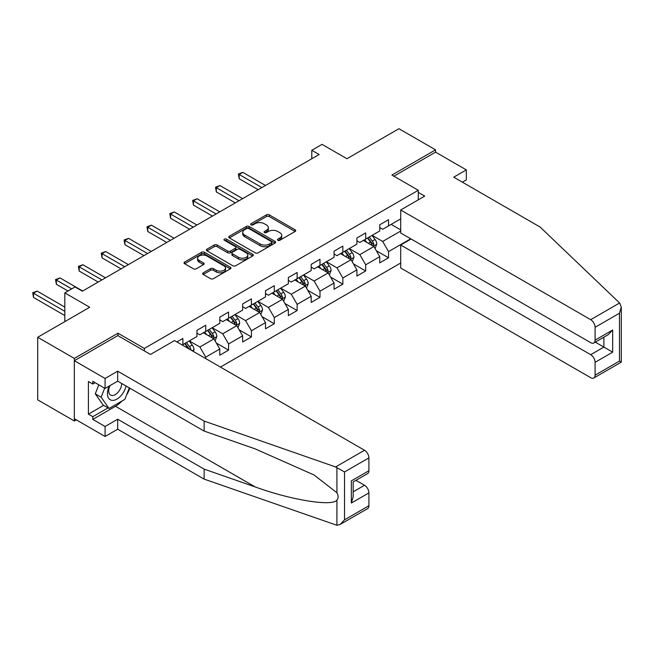 <?xml version="1.0" encoding="UTF-8"?>
<svg xmlns="http://www.w3.org/2000/svg" width="654" height="654" viewBox="0 0 654 654"><rect width="100%" height="100%" fill="white"/><g stroke="black" fill="none" stroke-linecap="round" stroke-linejoin="round"><path stroke-width="0.98" d="M277.844 240.288A1.422 0.826 0 0 0 279.855 240.288L295.134 231.475A2.036 1.177 0 0 0 295.731 230.641A2.036 1.177 0 0 0 295.134 229.807L269.252 214.872A2.036 1.177 0 0 0 266.374 214.872L251.095 223.693A1.422 0.826 0 0 0 250.678 224.273A1.422 0.826 0 0 0 251.095 224.853A1.422 0.826 0 0 0 253.114 224.853L255.085 223.709A6.507 3.76 0 0 1 264.29 223.709L266.448 224.951A6.507 3.76 0 0 1 268.353 227.608A6.507 3.76 0 0 1 266.448 230.265L264.469 231.41A1.422 0.826 0 0 0 264.053 231.99A1.422 0.826 0 0 0 264.469 232.571A1.422 0.826 0 0 0 266.48 232.571L268.459 231.426A6.507 3.76 0 0 1 277.664 231.426L279.822 232.677A6.507 3.76 0 0 1 281.727 235.334A6.507 3.76 0 0 1 279.822 237.991L277.844 239.127A1.422 0.826 0 0 0 277.427 239.707A1.422 0.826 0 0 0 277.844 240.288L277.844 239.127M203.255 272.816A2.036 1.177 0 0 0 202.658 273.642A2.036 1.177 0 0 0 203.255 274.476L210.514 278.661A2.036 1.177 0 0 0 213.392 278.661L230.355 268.868A2.036 1.177 0 0 0 230.952 268.042A2.036 1.177 0 0 0 230.355 267.208L204.473 252.264A2.036 1.177 0 0 0 201.595 252.264L184.632 262.066A2.036 1.177 0 0 0 184.036 262.892A2.036 1.177 0 0 0 184.632 263.726L193.404 268.786A2.036 1.177 0 0 0 196.282 268.786L203.541 264.592A2.036 1.177 0 0 0 204.138 263.766A2.036 1.177 0 0 0 203.541 262.933L199.192 260.423A5.436 3.139 0 0 1 197.598 258.199A5.436 3.139 0 0 1 200.958 255.297A5.436 3.139 0 0 1 206.885 255.984L223.921 265.818A5.436 3.139 0 0 1 225.516 268.042A5.436 3.139 0 0 1 222.156 270.944A5.436 3.139 0 0 1 216.229 270.257L213.392 268.622A2.036 1.177 0 0 0 210.514 268.622L203.255 272.816L203.255 274.476L210.514 270.315L210.514 268.622M462.37 182.164L466.327 179.883L466.327 169.901L435.564 152.145L435.564 149.856L398.948 128.715L346.939 158.742L322.038 144.362L311.786 150.281L319.111 154.507L82.388 291.177L75.063 286.951L64.811 292.869L64.811 321.629M117.982 335.666L117.982 333.213L74.335 358.417L37.711 337.276L89.712 307.249L64.811 292.869M117.982 333.213L144.354 348.435L418.282 190.281L418.282 199.838M435.564 149.856L391.909 175.059L418.282 190.281M255.232 252.845A2.036 1.177 0 0 0 258.109 252.845L275.072 243.051A2.036 1.177 0 0 0 275.669 242.225A2.036 1.177 0 0 0 275.072 241.391L249.19 226.447A2.036 1.177 0 0 0 246.313 226.447L229.35 236.241A2.036 1.177 0 0 0 228.753 237.075A2.036 1.177 0 0 0 229.35 237.909L255.232 252.845M224.96 240.598A1.422 0.826 0 0 1 226.398 240.803L226.398 239.111L252.714 254.3A2.036 1.177 0 0 1 253.311 255.134A2.036 1.177 0 0 1 252.714 255.959L235.751 265.753A2.036 1.177 0 0 1 232.873 265.753L206.991 250.817L206.991 249.149A2.036 1.177 0 0 0 206.394 249.983A2.036 1.177 0 0 0 206.991 250.817M206.991 249.149L214.25 244.964A2.036 1.177 0 0 1 217.128 244.964L227.625 251.022A2.036 1.177 0 0 0 230.502 251.022L235.317 248.242A2.036 1.177 0 0 0 235.914 247.408A2.036 1.177 0 0 0 235.317 246.583L224.387 240.271A1.422 0.826 0 0 1 223.97 239.691A1.422 0.826 0 0 1 224.853 238.931A1.422 0.826 0 0 1 226.398 239.111M74.335 358.417L74.335 421.004L37.711 399.856L37.711 337.276M144.354 350.887L144.354 348.435M220.455 367.082L400.706 263.014M400.706 218.869L388.541 225.892L388.541 219.719L379.753 224.788L379.753 230.968L365.692 239.086L365.692 232.906L356.904 237.982L356.904 244.155L342.843 252.281L342.843 246.1L334.055 251.177L334.055 257.349L319.986 265.467L319.986 259.295L311.198 264.371L311.198 270.543L297.137 278.661L297.137 272.489L288.349 277.566L288.349 283.738L274.288 291.856L274.288 285.684L265.499 290.76L265.499 296.932L251.43 305.05L251.43 298.878L242.642 303.955L242.642 310.127L228.581 318.245L228.581 312.072L219.793 317.141L219.793 323.321L205.732 331.439L205.732 325.267L196.944 330.335L196.944 336.508L182.875 344.633L182.875 338.453L176.874 341.928M410.737 238.784L388.541 251.602L388.541 257.774L379.753 262.851L379.753 256.679L365.692 264.796L365.692 270.969L356.904 276.045L356.904 269.865L342.843 277.991L342.843 284.163L334.055 289.24L334.055 283.059L319.986 291.177L319.986 297.357L311.198 302.426L311.198 296.254L297.137 304.372L297.137 310.552L288.349 315.62L288.349 309.448L274.288 317.566L274.288 323.738L265.499 328.815L265.499 322.643L251.43 330.761L251.43 336.933L242.642 342.009L242.642 335.837L228.581 343.955L228.581 350.127L219.793 355.204L219.793 349.032L205.732 357.149L205.732 358.588M182.875 344.633L182.221 345.01M203.386 332.788L213.932 338.878L199.871 346.996L189.325 340.906M196.944 333.131L199.871 334.823L205.732 331.439M199.871 346.996L205.732 357.149M213.932 338.878L219.793 349.032M226.235 319.593L236.781 325.684L222.72 333.802L212.174 327.719M219.793 319.937L222.72 321.629L228.581 318.245M222.72 333.802L228.581 343.955M236.781 325.684L242.642 335.837M249.092 306.407L259.638 312.489L245.577 320.615L235.023 314.525M242.642 306.742L245.577 308.435L251.43 305.05M245.577 320.615L251.43 330.761M259.638 312.489L265.499 322.643M271.941 293.213L282.487 299.303L268.426 307.421L257.88 301.331M265.499 293.548L268.426 295.24L274.288 291.856M268.426 307.421L274.288 317.566M282.487 299.303L288.349 309.448M294.791 280.018L305.336 286.109L291.275 294.226L280.729 288.136M288.349 280.353L291.275 282.046L297.137 278.661M291.275 294.226L297.137 304.372M305.336 286.109L311.198 296.254M317.648 266.824L328.194 272.914L314.133 281.032L303.579 274.942M311.198 267.159L314.133 268.851L319.986 265.467M314.133 281.032L319.986 291.177M328.194 272.914L334.055 283.059M340.497 253.629L351.043 259.72L336.982 267.838L326.436 261.747M334.055 253.965L336.982 255.657L342.843 252.281M336.982 267.838L342.843 277.991M351.043 259.72L356.904 269.865M363.346 240.435L373.892 246.525L359.831 254.643L349.285 248.553M356.904 240.778L359.831 242.462L365.692 239.086M359.831 254.643L365.692 264.796M373.892 246.525L379.753 256.679M400.706 231.05L382.688 241.449L372.134 235.358M391.182 224.371L400.706 229.865M379.753 227.584L382.688 229.276L388.541 225.892M382.688 241.449L388.541 251.602M74.335 421.004L76.305 419.86M311.786 150.281L311.786 158.742M376.312 250.711L388.541 257.774M353.462 263.905L365.692 270.969M330.605 277.1L342.843 284.163M307.756 290.294L319.986 297.357M284.907 303.489L297.137 310.552M262.05 316.683L274.288 323.738M239.201 329.869L251.43 336.933M216.351 343.064L228.581 350.127M278.408 240.492L279.822 239.683A6.507 3.76 0 0 0 281.727 237.026L281.727 235.334M268.353 227.608L268.353 229.301A6.507 3.76 0 0 1 266.448 231.957L265.042 232.775M295.134 229.807L295.134 231.475L269.252 216.564A2.036 1.177 0 0 0 266.374 216.564L251.667 225.05M275.048 243.067L249.19 228.14A2.036 1.177 0 0 0 246.313 228.14L229.374 237.917M271.475 242.806A1.422 0.826 0 0 0 271.892 242.225A1.422 0.826 0 0 0 271.475 241.637L248.757 228.524A1.422 0.826 0 0 0 246.746 228.524L244.661 229.726A6.507 3.76 0 0 0 242.757 232.383A6.507 3.76 0 0 0 244.661 235.039L260.194 244.007A6.507 3.76 0 0 0 269.391 244.007L271.475 242.806L271.475 244.498A1.422 0.826 0 0 0 271.892 243.909L271.892 242.225M242.757 232.383L242.757 234.075A6.507 3.76 0 0 0 244.661 236.732L244.661 235.039M271.475 244.498L269.391 245.7A6.507 3.76 0 0 1 260.194 245.7L244.661 236.732M207.016 250.825L214.25 246.656L214.25 244.964M235.914 247.408L235.914 249.1A2.036 1.177 0 0 1 235.317 249.934L230.502 252.714A2.036 1.177 0 0 1 227.625 252.714L217.128 246.656A2.036 1.177 0 0 0 214.25 246.656M226.398 240.803L252.689 255.976M238.514 257.308A5.436 3.139 0 0 0 244.441 257.987A5.436 3.139 0 0 0 247.801 255.093A5.436 3.139 0 0 0 246.206 252.869L240.206 249.403A2.036 1.177 0 0 0 237.328 249.403L232.513 252.182A2.036 1.177 0 0 0 231.917 253.016A2.036 1.177 0 0 0 232.513 253.842L238.514 257.308L238.514 259A5.436 3.139 0 0 0 244.441 259.679A5.436 3.139 0 0 0 247.801 256.777L247.801 255.093M231.917 253.016L231.917 254.708A2.036 1.177 0 0 0 232.513 255.534L232.513 253.842M238.514 259L232.513 255.534M225.516 268.042L225.516 269.734A5.436 3.139 0 0 1 222.156 272.628A5.436 3.139 0 0 1 216.229 271.95L213.392 270.315A2.036 1.177 0 0 0 210.514 270.315M197.598 258.199L197.598 259.891A5.436 3.139 0 0 0 199.192 262.115L199.192 260.423M203.517 264.608L199.192 262.115M230.331 268.884L204.473 253.956A2.036 1.177 0 0 0 201.595 253.956L184.657 263.742M375.053 248.528L376.794 244.138A5.494 3.172 -120 0 0 375.044 239.462L372.02 235.432M366.747 242.397L364.695 239.658M265.491 185.466L242.838 172.378L239.176 174.495L239.176 178.722L258.175 189.693M373.05 246.035L373.835 244.375A5.494 3.172 -120 0 0 372.257 241.073L369.24 237.034M367.859 237.827L371.219 242.307A2.796 1.619 60 0 1 371.725 243.157L373.835 244.375M367.483 238.048L370.499 242.086A5.494 3.172 60 0 1 372.077 245.389M239.176 178.722L238.367 174.029L261.837 187.575M238.367 174.029L242.838 172.378M109.283 386.015A13.464 7.774 120 0 0 112.202 400.371A13.464 7.774 120 0 0 126.075 386.007M110.003 385.607A9.221 5.322 120 0 0 110.616 395.081A9.221 5.322 120 0 0 111.965 395.498A9.221 5.322 120 0 0 121.742 383.506M129.32 387.879L124.865 399.349L109.055 408.48L103.193 405.096L95.288 393.847L98.795 384.805M109.055 408.48L101.141 397.231L104.656 388.182M95.288 393.847L101.141 397.231M619.608 302.99L621.3 307.086L619.477 313.209L595.091 327.294A6.213 3.589 -120 0 0 590.693 319.683L619.608 302.99L540.155 227.077L453.729 177.177L466.327 169.901M411.104 238.996L400.706 245.005L400.706 268.009L590.693 377.701A6.213 3.589 -120 0 0 593.799 378.004A6.213 3.589 -120 0 0 595.091 375.159L595.091 362.308A6.213 3.589 -120 0 0 590.693 354.697L603.879 347.086L612.667 352.154L595.091 362.308M400.706 245.005L590.693 354.697M418.282 192.399L424.724 196.118L400.706 209.991L400.706 232.996L590.693 342.688A6.213 3.589 -120 0 0 593.799 342.99A6.213 3.589 -120 0 0 595.091 340.145L595.091 327.294M400.706 209.991L590.693 319.683M435.564 152.145L393.888 176.204M595.295 342.132L603.879 347.086L603.879 337.178M595.091 340.145L612.667 330L608.277 334.635L593.799 342.99M595.091 375.159L619.477 361.082L620.401 361.613M121.955 401.033A23.307 13.456 -60 0 1 115.496 406.281L92.786 419.394L105.09 426.498L117.687 419.222L204.122 469.122L204.122 479.104L336.916 525.285L340.129 524.467L344.527 519.824L368.913 505.746A6.213 3.589 60 0 1 367.63 508.591L340.129 524.467M204.122 469.122L255.199 486.944C291.488 500.13 332.142 506.678 336.916 500.106C338.51 498.103 338.51 495.65 336.916 492.74L314.1 475.008L255.199 448.889L204.122 431.068L117.687 381.168L105.09 388.443L92.786 381.331L92.786 384.045L88.396 381.503L88.396 414.154L92.786 416.688L108.024 407.892M105.09 426.498L105.09 436.48L74.335 418.715L74.335 360.697L117.834 335.584L150.502 354.443L174.528 340.571L364.523 450.263A6.213 3.589 60 0 1 368.913 457.874L368.913 470.733A6.213 3.589 60 0 1 367.63 473.578L353.16 481.933L353.16 496.909L351.337 503.032L351.337 480.878C353.708 482.243 353.708 482.243 351.337 480.878L368.913 470.733M117.687 419.222L117.687 429.204L105.09 436.48M204.122 479.104L117.687 429.204M368.913 457.874L344.527 471.959L335.6 466.956L204.122 421.086L117.687 371.186L105.09 378.462L105.09 388.443M105.09 378.462L74.335 360.697M92.786 419.394L92.786 416.688M117.687 371.186L117.687 381.168M204.122 421.086L204.122 431.068M353.16 491.833L364.523 485.276A6.213 3.589 60 0 1 368.913 492.887L368.913 505.746M364.523 485.276L355.94 480.322M129.893 388.206A23.307 13.456 -60 0 1 126.582 394.934M95.132 382.688L92.786 384.045M88.396 414.154L103.634 405.349M352.204 261.723L353.945 257.333A5.494 3.172 -120 0 0 352.195 252.657L349.171 248.626M343.898 255.591L341.846 252.853M242.642 198.661L219.981 185.572L216.319 187.69L216.319 191.916L235.317 202.887M350.192 259.229L350.977 257.57A5.494 3.172 -120 0 0 349.408 254.267L346.383 250.229M345.01 251.022L348.361 255.501A2.796 1.619 60 0 1 348.868 256.352L350.977 257.57M344.625 251.242L347.65 255.281A5.494 3.172 60 0 1 349.22 258.583M216.319 191.916L215.518 187.224L238.98 200.77M215.518 187.224L219.981 185.572M329.346 274.917L331.096 270.527A5.494 3.172 -120 0 0 329.338 265.851L326.313 261.821M321.049 268.786L318.988 266.047M219.793 211.847L197.132 198.767L193.47 200.884L193.47 205.111L212.468 216.082M327.343 272.424L328.128 270.764A5.494 3.172 -120 0 0 326.559 267.461L323.534 263.423M322.16 264.216L325.512 268.696A2.796 1.619 60 0 1 326.019 269.546L328.128 270.764M321.776 264.437L324.801 268.475A5.494 3.172 60 0 1 326.371 271.778M193.47 205.111L192.66 200.418L216.131 213.964M192.66 200.418L197.132 198.767M306.497 288.112L308.238 283.722A5.494 3.172 -120 0 0 306.489 279.045L303.464 275.007M298.191 281.98L296.139 279.242M196.936 225.041L174.283 211.961L170.62 214.079L170.62 218.305L189.619 229.276M304.494 285.618L305.279 283.959A5.494 3.172 -120 0 0 303.701 280.656L300.685 276.617M299.303 277.41L302.663 281.89A2.796 1.619 60 0 1 303.17 282.741L305.279 283.959M298.927 277.631L301.944 281.67A5.494 3.172 60 0 1 303.521 284.972M170.62 218.305L169.811 213.613L193.282 227.159M169.811 213.613L174.283 211.961M283.648 301.306L285.389 296.916A5.494 3.172 -120 0 0 283.64 292.24L280.615 288.201M275.342 295.175L273.29 292.436M174.087 238.236L151.426 225.156L147.763 227.265L147.763 231.5L166.762 242.462M281.637 298.813L282.422 297.145A5.494 3.172 -120 0 0 280.852 293.85L277.827 289.812M276.454 290.605L279.806 295.085A2.796 1.619 60 0 1 280.313 295.935L282.422 297.145M276.07 290.826L279.094 294.864A5.494 3.172 60 0 1 280.664 298.167M147.763 231.5L146.962 226.807L170.424 240.353M146.962 226.807L151.426 225.156M260.791 314.5L262.54 310.11A5.494 3.172 -120 0 0 260.783 305.434L257.758 301.396M252.493 308.369L250.433 305.622M151.238 251.43L128.576 238.35L124.914 240.459L124.914 244.694L143.913 255.657M258.788 311.999L259.573 310.339A5.494 3.172 -120 0 0 258.003 307.037L254.978 303.006M253.605 303.799L256.957 308.279A2.796 1.619 60 0 1 257.463 309.121L259.573 310.339M253.221 304.02L256.245 308.059A5.494 3.172 60 0 1 257.815 311.353M124.914 244.694L124.105 239.993L147.575 253.548M124.105 239.993L128.576 238.35M237.942 327.695L239.683 323.305A5.494 3.172 -120 0 0 237.933 318.629L234.909 314.59M229.636 321.564L227.584 318.817M128.38 264.625L105.727 251.545L102.065 253.654L102.065 257.88L121.064 268.851M235.939 325.193L236.723 323.534A5.494 3.172 -120 0 0 235.146 320.231L232.129 316.201M230.748 316.994L234.107 321.466A2.796 1.619 60 0 1 234.614 322.316L236.723 323.534M230.371 317.215L233.388 321.245A5.494 3.172 60 0 1 234.966 324.548M102.065 257.88L101.256 253.188L124.726 266.742M101.256 253.188L105.727 251.545M215.092 340.881L216.834 336.491A5.494 3.172 -120 0 0 215.084 331.823L212.059 327.785M206.787 334.758L204.735 332.011M105.531 277.819L82.87 264.731L79.208 266.848L79.208 271.075L98.206 282.046M213.081 338.388L213.866 336.728A5.494 3.172 -120 0 0 212.297 333.426L209.272 329.387M207.898 330.188L211.25 334.66A2.796 1.619 60 0 1 211.757 335.51L213.866 336.728M207.514 330.409L210.539 334.439A5.494 3.172 60 0 1 212.109 337.742M79.208 271.075L78.406 266.382L101.869 279.928M78.406 266.382L82.87 264.731M193.371 351.451L193.985 349.686A5.494 3.172 -120 0 0 192.227 345.01L189.202 340.979M82.682 291.014L60.021 277.925L56.358 280.043L56.358 284.269L68.032 291.014M191.05 350.111L191.017 349.923A5.494 3.172 -120 0 0 189.447 346.62L186.423 342.582M185.049 343.375L188.401 347.854A2.796 1.619 60 0 1 188.908 348.705L191.017 349.923M184.665 343.595L187.69 347.634A5.494 3.172 60 0 1 188.262 348.5M56.358 284.269L55.549 279.577L71.695 288.896M55.549 279.577L60.021 277.925M64.811 307.078L37.172 291.12L33.509 293.237L33.509 297.464L64.811 315.539M33.509 297.464L32.7 292.771L64.811 311.312M32.7 292.771L37.172 291.12M279.822 239.683L279.822 237.991M264.469 232.571L264.469 231.41M266.448 231.957L266.448 230.265M251.095 224.853L251.095 223.693M266.374 216.564L266.374 214.872M269.252 216.564L269.252 214.872M229.35 237.909L229.35 236.241M246.313 228.14L246.313 226.447M249.19 228.14L249.19 226.447M275.072 243.051L275.072 241.391M260.194 245.7L260.194 244.007M269.391 245.7L269.391 244.007M217.128 246.656L217.128 244.964M227.625 252.714L227.625 251.022M230.502 252.714L230.502 251.022M235.317 249.934L235.317 248.242M252.714 255.959L252.714 254.3M213.392 270.315L213.392 268.622M216.229 271.95L216.229 270.257M203.541 264.592L203.541 262.933M184.632 263.726L184.632 262.066M201.595 253.956L201.595 252.264M204.473 253.956L204.473 252.264M230.355 268.868L230.355 267.208M373.352 246.215L376.761 244.244M372.257 241.073L375.044 239.462M368.357 243.329L370.499 242.086M619.477 361.082L619.477 313.209M612.667 330L612.667 352.154M336.916 525.285L336.916 500.106M336.916 492.74L336.916 467.561M344.527 471.959L344.527 519.824M368.913 492.887L351.337 503.032M335.6 466.956L364.523 450.263M115.496 406.281L255.199 486.944M350.503 259.409L353.904 257.439M349.408 254.267L352.195 252.657M345.5 256.523L347.65 255.281M327.654 272.604L331.055 270.633M326.559 267.461L329.338 265.851M322.651 269.718L324.801 268.475M304.797 285.79L308.206 283.828M303.701 280.656L306.489 279.045M299.802 282.904L301.944 281.67M281.948 298.984L285.348 297.022M280.852 293.85L283.64 292.24M276.944 296.099L279.094 294.864M259.098 312.179L262.499 310.217M258.003 307.037L260.783 305.434M254.095 309.293L256.245 308.059M236.241 325.373L239.65 323.411M235.146 320.231L237.933 318.629M231.246 322.487L233.388 321.245M213.392 338.568L216.793 336.597M212.297 333.426L215.084 331.823M208.389 335.682L210.539 334.439M192.227 350.789L193.944 349.792M189.447 346.62L192.227 345.01M187.224 347.903L187.69 347.634M621.3 307.086L621.3 362.128L593.799 378.004"/></g></svg>
